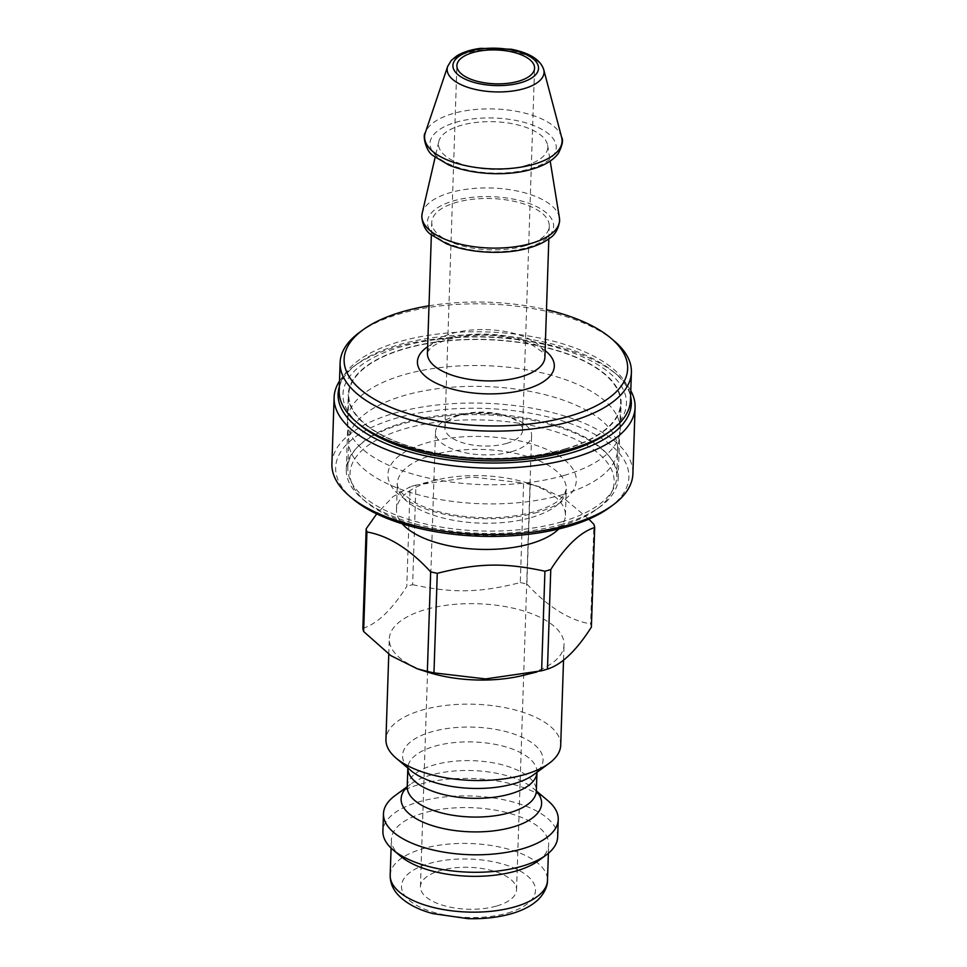 <?xml version="1.0" encoding="UTF-8"?>
<svg xmlns="http://www.w3.org/2000/svg" width="967" height="967" viewBox="0 0 967 967"><rect width="100%" height="100%" fill="white"/><g stroke="black" fill="none" stroke-linecap="round" stroke-linejoin="round"><path stroke-width="0.73" stroke-dasharray="4.83 3.63" d="M362.867 628.369C377.19 623.872 391.84 609.875 406.793 586.377L410.093 486.812L392.977 496.663L376.707 513.888M412.631 584.672C452.834 593.387 479.463 592.868 520.294 582.581L523.594 483.017L471.956 476.973L415.931 485.12L412.631 584.672A114.626 49.97 1.9 0 0 406.793 586.377M558.757 528.973A84.516 36.843 1.9 0 0 565.417 515.326A84.516 36.843 1.9 0 0 527.946 483.162A84.516 36.843 1.9 0 0 436.008 480.115A84.516 36.843 1.9 0 0 396.482 509.73A84.516 36.843 1.9 0 0 402.224 523.776M588.843 519.134L564.486 498.767L540.384 487.126L530.206 484.479A114.626 49.97 1.9 0 0 523.594 483.017M415.931 485.12A114.626 49.97 1.9 0 0 410.093 486.812M591.393 627.087A114.626 49.97 1.9 0 0 590.632 623.933L593.931 524.38M530.206 484.479L526.894 584.032A114.626 49.97 1.9 0 0 520.294 582.581M526.894 584.032C547.83 606.841 569.067 620.137 590.632 623.933M614.19 340.952A145.715 63.52 1.9 0 0 487.864 303.989A145.715 63.52 1.9 0 0 359.373 332.503M428.997 305.79A141.835 61.828 -178.1 0 1 546.488 309.694M339.199 390.608A145.715 63.52 -178.1 0 1 486.945 331.947A145.715 63.52 -178.1 0 1 630.472 400.265M607.735 432.974A141.835 61.828 1.9 0 0 486.764 337.145A141.835 61.828 1.9 0 0 359.712 424.755M564.74 449.039A136.009 59.289 1.9 0 0 620.645 403.444A136.009 59.289 1.9 0 0 486.679 339.683A136.009 59.289 1.9 0 0 348.785 394.427A136.009 59.289 1.9 0 0 422.192 449.921A136.009 59.289 1.9 0 0 564.74 449.039M559.845 526.241A132.116 57.597 1.9 0 0 596.699 509.295A132.116 57.597 1.9 0 0 484.02 420.016A132.116 57.597 1.9 0 0 365.659 501.631A132.116 57.597 1.9 0 0 559.845 526.241M562.25 524.174A136.009 59.289 -178.1 0 1 362.359 498.839A136.009 59.289 -178.1 0 1 346.295 469.575A136.009 59.289 -178.1 0 1 484.189 414.831A136.009 59.289 -178.1 0 1 618.155 478.592A136.009 59.289 -178.1 0 1 600.193 506.732A136.009 59.289 -178.1 0 1 562.25 524.174M525.093 245.823A58.769 25.625 1.9 0 0 549.256 226.121A58.769 25.625 1.9 0 0 491.369 198.561A58.769 25.625 1.9 0 0 431.778 222.229A58.769 25.625 1.9 0 0 463.495 246.21A58.769 25.625 1.9 0 0 525.093 245.823M560.703 745.243A87.429 38.112 1.9 0 0 474.592 704.254A87.429 38.112 1.9 0 0 385.942 739.441M547.926 800.7A87.429 38.112 1.9 0 0 472.126 778.52A87.429 38.112 1.9 0 0 395.032 795.623M538.268 860.848A78.69 34.304 1.9 0 0 548.664 844.566A78.69 34.304 1.9 0 0 471.159 807.675A78.69 34.304 1.9 0 0 391.381 839.344A78.69 34.304 1.9 0 0 400.664 856.279M496.784 905.982A48.084 20.96 1.9 0 0 516.547 889.858A48.084 20.96 1.9 0 0 469.176 867.314A48.084 20.96 1.9 0 0 420.427 886.666A48.084 20.96 1.9 0 0 446.379 906.297A48.084 20.96 1.9 0 0 496.784 905.982M557.669 836.987A87.429 38.112 1.9 0 0 471.545 795.998A87.429 38.112 1.9 0 0 382.896 831.197M523.147 675.389A87.429 38.112 1.9 0 0 528.103 674.059A87.429 38.112 1.9 0 0 564.039 644.747A87.429 38.112 1.9 0 0 477.928 603.759A87.429 38.112 1.9 0 0 389.278 638.957A87.429 38.112 1.9 0 0 428.043 672.234M525.299 165.671A54.672 23.837 1.9 0 0 547.636 145.304A54.672 23.837 1.9 0 0 493.919 121.709A54.672 23.837 1.9 0 0 438.752 141.69A54.672 23.837 1.9 0 0 465.937 165.49A54.672 23.837 1.9 0 0 525.299 165.671M506.575 443.406A38.861 16.935 1.9 0 0 522.555 430.388A38.861 16.935 1.9 0 0 505.318 415.592A38.861 16.935 1.9 0 0 463.048 414.19A38.861 16.935 1.9 0 0 444.88 427.801A38.861 16.935 1.9 0 0 465.852 443.66A38.861 16.935 1.9 0 0 506.575 443.406M511.857 451.601A48.084 20.96 1.9 0 0 531.62 435.476A48.084 20.96 1.9 0 0 510.298 417.176A48.084 20.96 1.9 0 0 457.983 415.447A48.084 20.96 1.9 0 0 435.501 432.297A48.084 20.96 1.9 0 0 461.452 451.915A48.084 20.96 1.9 0 0 511.857 451.601M630.786 390.728A150.574 65.635 1.9 0 0 617.321 375.027A150.574 65.635 1.9 0 0 486.776 336.83A150.574 65.635 1.9 0 0 353.995 366.288A150.574 65.635 1.9 0 0 339.514 381.071M339.32 386.764A146.694 63.943 -178.1 0 1 357.488 363.725A146.694 63.943 -178.1 0 1 486.836 335.029A146.694 63.943 -178.1 0 1 614.009 372.235A146.694 63.943 -178.1 0 1 630.593 396.422M331.911 463.846A150.574 65.635 -178.1 0 1 484.576 403.239A150.574 65.635 -178.1 0 1 632.889 473.83M565.03 449.208A136.492 59.495 1.9 0 0 621.128 403.457A136.492 59.495 1.9 0 0 486.691 339.465A136.492 59.495 1.9 0 0 348.301 394.415A136.492 59.495 1.9 0 0 421.963 450.102A136.492 59.495 1.9 0 0 565.03 449.208M609.512 507.542A146.694 63.943 1.9 0 0 484.407 408.425A146.694 63.943 1.9 0 0 352.991 499.032M561.452 521.89A134.546 58.649 1.9 0 0 616.753 476.791A134.546 58.649 1.9 0 0 484.225 413.719A134.546 58.649 1.9 0 0 347.806 467.871A134.546 58.649 1.9 0 0 420.427 522.772A134.546 58.649 1.9 0 0 561.452 521.89M564.16 475.426A136.492 59.495 1.9 0 0 620.052 432.189A136.492 59.495 1.9 0 0 620.258 429.674A136.492 59.495 1.9 0 0 485.821 365.683A136.492 59.495 1.9 0 0 347.431 420.621A136.492 59.495 1.9 0 0 347.467 423.147A136.492 59.495 1.9 0 0 423.679 476.961A136.492 59.495 1.9 0 0 564.16 475.426M562.347 494.681A134.546 58.649 1.9 0 0 617.454 452.06A134.546 58.649 1.9 0 0 617.659 449.582A134.546 58.649 1.9 0 0 485.132 386.51A134.546 58.649 1.9 0 0 348.712 440.662A134.546 58.649 1.9 0 0 348.749 443.152A134.546 58.649 1.9 0 0 423.872 496.192A134.546 58.649 1.9 0 0 562.347 494.681M545.122 350.61A68.488 29.856 1.9 0 0 427.644 346.718M537.555 512.292A94.234 41.073 -178.1 0 1 388.444 479.402A94.234 41.073 -178.1 0 1 520.331 441.049A94.234 41.073 -178.1 0 1 537.555 512.292M427.426 353.293A58.769 25.625 -178.1 0 1 487.017 329.638A58.769 25.625 -178.1 0 1 544.904 357.198C545.183 356.074 544.143 354.212 541.786 351.601L532.515 345.219C514.48 336.709 492.396 333.603 466.263 335.9C444.578 338.571 433.917 344.856 430.883 347.951C427.728 351.553 426.58 353.342 427.426 353.293M543.732 69.624A48.471 21.129 1.9 0 0 496.301 49.655A48.471 21.129 1.9 0 0 447.661 66.445M561.622 137.302A68.778 29.977 1.9 0 0 494.342 108.969A68.778 29.977 1.9 0 0 425.311 132.781M531.548 517.454A84.516 36.843 1.9 0 0 566.287 489.121A84.516 36.843 1.9 0 0 483.041 449.498A84.516 36.843 1.9 0 0 397.352 483.512A84.516 36.843 1.9 0 0 442.959 517.998A84.516 36.843 1.9 0 0 531.548 517.454M536.963 772.295A64.596 28.164 1.9 0 0 536.975 772.258A64.596 28.164 1.9 0 0 473.334 741.967A64.596 28.164 1.9 0 0 407.844 767.967A64.596 28.164 1.9 0 0 407.832 768.003L407.723 767.036L410.854 770.554A70.289 30.642 -178.1 0 1 473.83 727.136A70.289 30.642 -178.1 0 1 533.784 774.627L537.144 771.34L536.975 772.258M407.216 786.703A64.596 28.164 -178.1 0 1 472.718 760.691A64.596 28.164 -178.1 0 1 536.347 790.982M536.347 791.284A70.289 30.642 1.9 0 0 533.325 788.407A70.289 30.642 1.9 0 0 472.392 770.578A70.289 30.642 1.9 0 0 410.407 784.322A70.289 30.642 1.9 0 0 407.192 786.993M507.929 912.957A67.025 29.215 1.9 0 0 495.672 862.274A67.025 29.215 1.9 0 0 401.861 889.567A67.025 29.215 1.9 0 0 507.929 912.957M390.185 875.171A78.69 34.304 -178.1 0 1 469.974 843.502A78.69 34.304 -178.1 0 1 547.479 880.393M527.668 247.431A63.145 27.523 1.9 0 0 516.124 199.698A63.145 27.523 1.9 0 0 427.752 225.396A63.145 27.523 1.9 0 0 527.668 247.431M559.397 217.732A68.887 30.025 1.9 0 0 491.719 188.009A68.887 30.025 1.9 0 0 422.204 213.187M530.279 168.79A63.145 27.523 1.9 0 0 518.735 121.044A63.145 27.523 1.9 0 0 430.363 146.754A63.145 27.523 1.9 0 0 530.279 168.79M436.008 480.115L420.645 483.911M527.946 483.162L540.384 487.126M596.699 509.295L600.193 506.732M365.659 501.631L362.359 498.839M618.155 478.592L620.645 403.444M346.295 469.575L348.785 394.427M548.833 238.837L549.256 226.121M431.355 234.945L431.778 222.229M565.417 515.326L566.287 489.121L564.208 494.79L560.534 498.899C555.239 503.771 546.573 508.038 534.546 511.7C509.258 518.614 481.771 519.605 452.072 514.649C437.616 511.954 425.528 508.098 415.81 503.058L402.441 493.653C398.199 488.444 396.506 485.059 397.352 483.512L396.482 509.73M536.347 790.946L533.325 788.407L536.455 791.913M407.216 786.667L410.407 784.322L407.047 787.621M548.374 853.305L548.664 844.566M391.091 848.083L391.381 839.344M563.531 660.074L564.039 644.747M388.77 654.151L389.278 638.957M438.752 141.69L435.15 157.258M547.636 145.304L550.199 161.078M522.555 430.388L534.57 68.174M444.88 427.801L456.895 65.599M463.048 414.19L457.983 415.447M505.318 415.592L510.298 417.176M516.547 889.858L531.62 435.476M420.427 886.666L435.501 432.297M357.488 363.725L353.995 366.288M614.009 372.235L617.321 375.027M620.258 429.674L621.128 403.457M347.431 420.621L348.301 394.415M617.454 452.06L620.052 432.189M348.749 443.152L347.467 423.147M616.753 476.791L617.659 449.582M347.806 467.871L348.712 440.662"/><path stroke-width="1.45" d="M591.393 627.087C576.429 650.586 561.791 664.583 547.467 669.079L550.767 569.527C565.719 546.017 580.369 532.019 594.693 527.535L591.393 627.087M541.617 670.784L485.591 678.919L433.965 672.875L437.265 573.322C478.085 563.024 504.726 562.504 544.929 571.219L541.617 670.784A114.626 49.97 1.9 0 0 544.578 669.95A114.626 49.97 1.9 0 0 547.467 669.079M427.354 671.424L417.176 668.765L390.886 655.65L363.628 631.524L366.928 531.959C388.492 535.754 409.73 549.063 430.666 571.86L427.354 671.424A114.626 49.97 1.9 0 0 433.965 672.875M376.707 513.888L366.167 528.804L362.867 628.369A114.626 49.97 1.9 0 0 363.628 631.524M402.224 523.776A84.516 36.843 1.9 0 0 530.678 543.659A84.516 36.843 1.9 0 0 558.757 528.973M544.929 571.219A114.626 49.97 1.9 0 0 547.878 570.397A114.626 49.97 1.9 0 0 550.767 569.527M594.693 527.535A114.626 49.97 1.9 0 0 593.931 524.38L588.843 519.134M366.167 528.804A114.626 49.97 1.9 0 0 366.928 531.959M430.666 571.86A114.626 49.97 1.9 0 0 437.265 573.322M362.855 329.94L359.373 332.503A145.715 63.52 1.9 0 0 340.118 362.649A145.715 63.52 1.9 0 0 418.771 422.108A145.715 63.52 1.9 0 0 571.497 421.153A145.715 63.52 1.9 0 0 631.403 372.307A145.715 63.52 1.9 0 0 614.19 340.952L610.89 338.16A141.835 61.828 -178.1 0 1 569.333 416.233A141.835 61.828 -178.1 0 1 391.26 407.506A141.835 61.828 -178.1 0 1 362.855 329.94A141.835 61.828 -178.1 0 1 428.997 305.79M546.488 309.694A141.835 61.828 -178.1 0 1 610.89 338.16M631.403 372.307L630.472 400.265A145.715 63.52 -178.1 0 1 611.229 430.412A145.715 63.52 -178.1 0 1 570.566 449.111A145.715 63.52 -178.1 0 1 356.4 421.963A145.715 63.52 -178.1 0 1 339.199 390.608L340.118 362.649M356.4 421.963L359.712 424.755A141.835 61.828 1.9 0 0 568.173 451.178A141.835 61.828 1.9 0 0 607.735 432.974L611.229 430.412M518.602 81.204A38.861 16.935 1.9 0 0 534.57 68.174A38.861 16.935 1.9 0 0 496.289 49.958A38.861 16.935 1.9 0 0 456.895 65.599A38.861 16.935 1.9 0 0 477.867 81.458A38.861 16.935 1.9 0 0 518.602 81.204M388.77 654.151L385.942 739.441A87.429 38.112 1.9 0 0 396.265 758.261A87.429 38.112 1.9 0 0 524.767 774.543A87.429 38.112 1.9 0 0 549.159 763.326A87.429 38.112 1.9 0 0 560.703 745.243L563.531 660.074M407.216 786.667L395.032 795.623A87.429 38.112 1.9 0 0 383.476 813.718A87.429 38.112 1.9 0 0 430.666 849.389A87.429 38.112 1.9 0 0 522.301 848.821A87.429 38.112 1.9 0 0 558.249 819.508A87.429 38.112 1.9 0 0 547.926 800.7L536.347 790.946M383.476 813.718L382.896 831.197A87.429 38.112 1.9 0 0 393.218 850.005L400.664 856.279A78.69 34.304 1.9 0 0 516.318 870.941A78.69 34.304 1.9 0 0 538.268 860.848L546.113 855.082A87.429 38.112 1.9 0 0 557.669 836.987L558.249 819.508M393.218 850.005A87.429 38.112 1.9 0 0 521.721 866.299A87.429 38.112 1.9 0 0 546.113 855.082M417.176 668.765L428.043 672.234A87.429 38.112 1.9 0 0 523.147 675.389L536.903 671.992M339.514 381.071A150.574 65.635 1.9 0 0 334.111 397.437A150.574 65.635 1.9 0 0 415.375 458.878A150.574 65.635 1.9 0 0 573.201 457.899A150.574 65.635 1.9 0 0 635.089 407.421A150.574 65.635 1.9 0 0 630.786 390.728M630.593 396.422A146.694 63.943 -178.1 0 1 571.026 452.967A146.694 63.943 -178.1 0 1 409.899 451.94A146.694 63.943 -178.1 0 1 339.32 386.764M635.089 407.421L632.889 473.83A150.574 65.635 -178.1 0 1 613.005 504.979A150.574 65.635 -178.1 0 1 570.989 524.307A150.574 65.635 -178.1 0 1 349.679 496.252A150.574 65.635 -178.1 0 1 331.911 463.846L334.111 397.437M349.679 496.252L352.991 499.032A146.694 63.943 1.9 0 0 568.596 526.374A146.694 63.943 1.9 0 0 609.512 507.542L613.005 504.979M427.644 346.718A68.488 29.856 1.9 0 0 439.344 384.636A68.488 29.856 1.9 0 0 526.169 389.205A68.488 29.856 1.9 0 0 545.122 350.61M548.833 238.837L544.904 357.198A58.769 25.625 -178.1 0 1 520.754 376.888A58.769 25.625 -178.1 0 1 459.144 377.275A58.769 25.625 -178.1 0 1 427.426 353.293L431.355 234.945M524.126 88.626A48.471 21.129 1.9 0 0 543.732 69.624C540.432 59.676 529.602 52.871 511.265 49.232L480.551 48.35C470.772 49.619 462.818 52.158 456.702 55.953L451.299 60.401L447.661 66.445A48.471 21.129 1.9 0 0 470.566 88.202A48.471 21.129 1.9 0 0 524.126 88.626M520.935 82.666A42.838 18.675 -178.1 0 1 453.148 67.714A42.838 18.675 -178.1 0 1 513.102 50.284A42.838 18.675 -178.1 0 1 520.935 82.666M533.808 164.269A68.778 29.977 1.9 0 0 561.622 137.302C563.495 139.937 562.395 145.316 558.334 153.439C553.197 160.304 544.445 165.538 532.08 169.14C510.733 175.885 474.338 175.643 448.773 164.982L433.397 155.82C425.867 151.746 422.313 135.078 425.311 132.781A68.778 29.977 1.9 0 0 457.826 163.653A68.778 29.977 1.9 0 0 533.808 164.269M510.419 793.907A64.596 28.164 1.9 0 0 536.963 772.295L536.347 790.982A64.596 28.164 -178.1 0 1 509.79 812.643A64.596 28.164 -178.1 0 1 442.088 813.066A64.596 28.164 -178.1 0 1 407.216 786.703L407.832 768.003A64.596 28.164 1.9 0 0 442.741 794.342A64.596 28.164 1.9 0 0 510.419 793.907M549.159 763.326L533.784 774.627A70.289 30.642 -178.1 0 1 514.178 783.645A70.289 30.642 -178.1 0 1 410.854 770.554L396.265 758.261M407.192 786.993A70.289 30.642 1.9 0 0 427.184 823.848A70.289 30.642 1.9 0 0 512.728 827.087A70.289 30.642 1.9 0 0 536.347 791.284M390.185 875.171C390.112 882.4 392.675 888.903 397.896 894.693C405.802 903.166 417.466 909.476 432.853 913.61L467.919 918.65C483.766 919.097 498.295 917.429 511.531 913.67C522.809 910.443 531.741 905.728 538.329 899.515C547.165 890.329 547.54 882.593 547.479 880.393A78.69 34.304 -178.1 0 1 515.133 906.768A78.69 34.304 -178.1 0 1 432.66 907.276A78.69 34.304 -178.1 0 1 390.185 875.171L391.091 848.083M531.246 243.394A68.887 30.025 1.9 0 0 559.397 217.732L559.627 221.213C558.177 229.445 554.84 235.114 549.643 238.233C544.445 242.197 537.725 245.388 529.469 247.782C507.723 254.599 471.437 254.164 446.295 243.672L430.593 234.292C425.601 230.823 422.652 224.948 421.757 216.644L422.204 213.187A68.887 30.025 1.9 0 0 456.46 243.164A68.887 30.025 1.9 0 0 531.246 243.394M447.661 66.445L425.311 132.781M543.732 69.624L561.622 137.302M536.455 791.913L536.347 790.982M407.047 787.621L407.216 786.703M547.479 880.393L548.374 853.305M435.15 157.258L422.204 213.187M550.199 161.078L559.397 217.732"/></g></svg>

